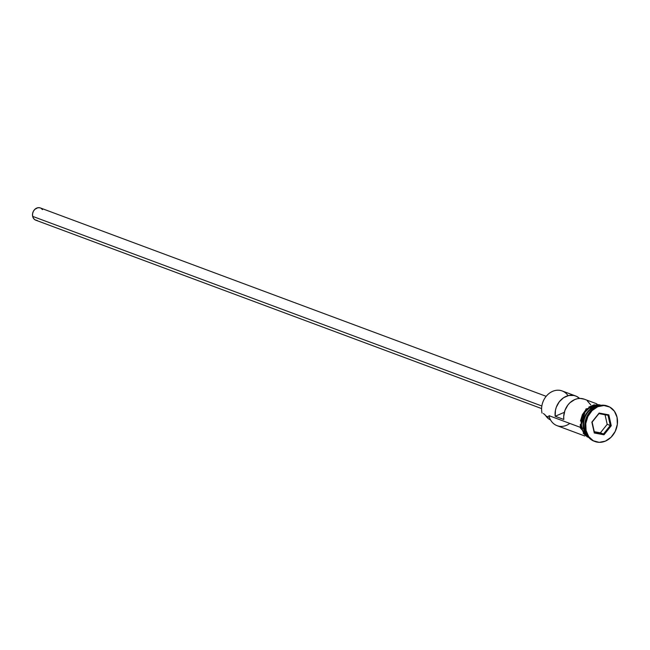 <?xml version="1.0" encoding="UTF-8"?>
<svg xmlns="http://www.w3.org/2000/svg" width="650" height="650" viewBox="0 0 650 650"><rect width="100%" height="100%" fill="white"/><g stroke="black" fill="none" stroke-linecap="round" stroke-linejoin="round"><path stroke-width="0.97" d="M596.822 403.853L584.244 399.173A17.16 14.178 110.4 0 0 569.579 403.089A17.16 14.178 110.4 0 0 563.81 419.477L555.181 416.26A17.16 14.178 -69.6 0 1 560.95 399.88A17.16 14.178 -69.6 0 1 575.616 395.956L562.153 390.942A17.16 14.178 110.4 0 0 546.837 395.549A17.16 14.178 110.4 0 0 542.027 413.083A17.16 14.178 -69.6 0 1 550.103 392.722A17.16 14.178 -69.6 0 1 568.059 395.671M546.171 396.321L40.324 207.935A6.532 5.403 110.4 0 0 34.491 209.69A6.532 5.403 110.4 0 0 32.654 216.369L541.848 406.006L32.654 216.369A6.532 5.403 110.4 0 0 35.766 220.188L541.604 408.574M600.6 405.34A17.16 14.178 110.4 0 0 586.024 410.914A17.16 14.178 110.4 0 0 581.726 427.863L583.911 428.464A16.835 13.902 110.4 0 0 584.261 429.821M608.116 406.315A18.793 15.527 -69.6 0 1 617.045 417.3L614.396 411.223L609.798 407.087L603.939 405.511L597.716 406.738L592.085 410.589L587.892 416.463L585.78 423.475L586.072 430.56L585.211 430.243L586.072 430.56A18.793 15.527 -69.6 0 1 591.337 411.361A18.793 15.527 -69.6 0 1 608.116 406.315L607.254 405.998A18.793 15.527 110.4 0 0 590.476 411.044A18.793 15.527 110.4 0 0 585.211 430.243A18.793 15.527 -69.6 0 1 590.655 410.841A18.793 15.527 -69.6 0 1 607.685 406.161M569.806 423.426A17.16 14.178 -69.6 0 1 548.933 415.651L580.231 427.31L548.933 415.651A17.16 14.178 110.4 0 0 557.082 425.677L584.846 436.012M575.616 395.956A17.16 14.178 -69.6 0 1 579.605 398.434L576.42 396.289L573.974 395.476L568.742 395.509L563.623 397.694L559.284 401.773L556.311 407.184L555.457 410.183L555.181 416.26L564.338 412.336L555.181 416.26L563.81 419.477L563.712 416.455L564.939 410.402L567.913 404.983L569.944 402.74L574.754 399.555L577.371 398.718L580.019 398.426L584.293 399.189M587.779 436.207A17.16 14.178 -69.6 0 1 583.448 428.504A17.16 14.178 -69.6 0 1 599.17 405.632A17.16 14.178 -69.6 0 0 583.448 428.504L581.726 427.863A17.16 14.178 110.4 0 0 588.673 437.361L586.056 435.565L582.676 430.812L581.311 424.686L582.156 418.121L585.089 412.124L589.664 407.599L595.181 405.234L600.803 405.397M583.887 428.456A16.835 13.902 110.4 0 1 592.329 408.151A16.835 13.902 110.4 0 0 583.887 428.456L583.448 428.504M583.968 428.699A17.16 14.178 110.4 0 1 598.049 405.957A17.16 14.178 110.4 0 0 583.968 428.699L584.984 429.081L583.968 428.699A17.16 14.178 110.4 0 0 587.153 435.224M580.726 427.602L580.361 427.936L581.587 427.919A17.323 14.308 -69.6 0 1 586.081 410.637A17.323 14.308 -69.6 0 1 601.023 405.283L595.173 405.072L589.607 407.461L587.129 409.508L584.984 412.027L582.026 418.088L581.319 421.395L581.587 427.919L580.361 427.936L580.304 424.393M586.072 430.56L588.721 436.637L593.32 440.773L599.178 442.349L605.402 441.122L611.033 437.271L615.225 431.397L617.337 424.377L617.045 417.3A18.793 15.527 -69.6 0 1 611.78 436.491A18.793 15.527 -69.6 0 1 595.002 441.537A18.793 15.527 -69.6 0 1 586.072 430.56M603.988 434.801L594.287 432.997L591.858 422.126L599.129 413.059L608.831 414.854L611.26 425.734L603.988 434.801L611.26 425.734L608.831 414.854L608.026 415.309L610.301 425.49L607.189 424.328L605.053 414.757L607.189 424.328L610.301 425.49L603.492 433.981L600.381 432.827L607.189 424.328L600.381 432.827L603.492 433.981L594.409 432.299L592.126 422.11L598.934 413.619L608.026 415.309L610.301 425.49L611.26 425.734L610.301 425.49L603.492 433.981L603.988 434.801L603.492 433.981L594.409 432.299L594.287 432.997L603.988 434.801M594.571 441.366A18.793 15.527 -69.6 0 1 585.211 430.243A18.793 15.527 110.4 0 0 594.141 441.22L595.002 441.537M588.957 437.677L585.959 435.695L584.033 433.517L581.587 427.919M599.991 404.918L597.196 404.511M594.311 404.755L588.746 407.136M586.267 409.183L582.4 414.602L580.458 421.07M583.164 433.201L587.413 437.011M544.359 414.245L545.967 416.024A14.056 11.611 110.4 0 0 550.542 419.916L548.429 418.689L545.967 416.024L549.388 417.292L545.967 416.024A9.807 8.101 110.4 0 0 543.303 413.554M590.761 404.869L587.275 400.839M582.831 416.479L583.058 415.391M37.221 220.464L35.181 219.919L33.581 218.481L32.654 216.369L32.557 213.899L33.288 211.461L34.751 209.414L37.781 207.74L39.926 207.805M40.909 208.203L42.51 209.641M594.271 431.689L600.381 432.827L594.271 431.689M608.026 415.309L608.831 414.854L599.129 413.059L598.934 413.619L608.026 415.309M598.934 413.619L591.858 422.126L598.934 413.619M592.126 422.11L594.287 432.997L592.126 422.11M590.387 439.051L580.361 427.936L585.967 408.923L602.997 405.186"/></g></svg>
